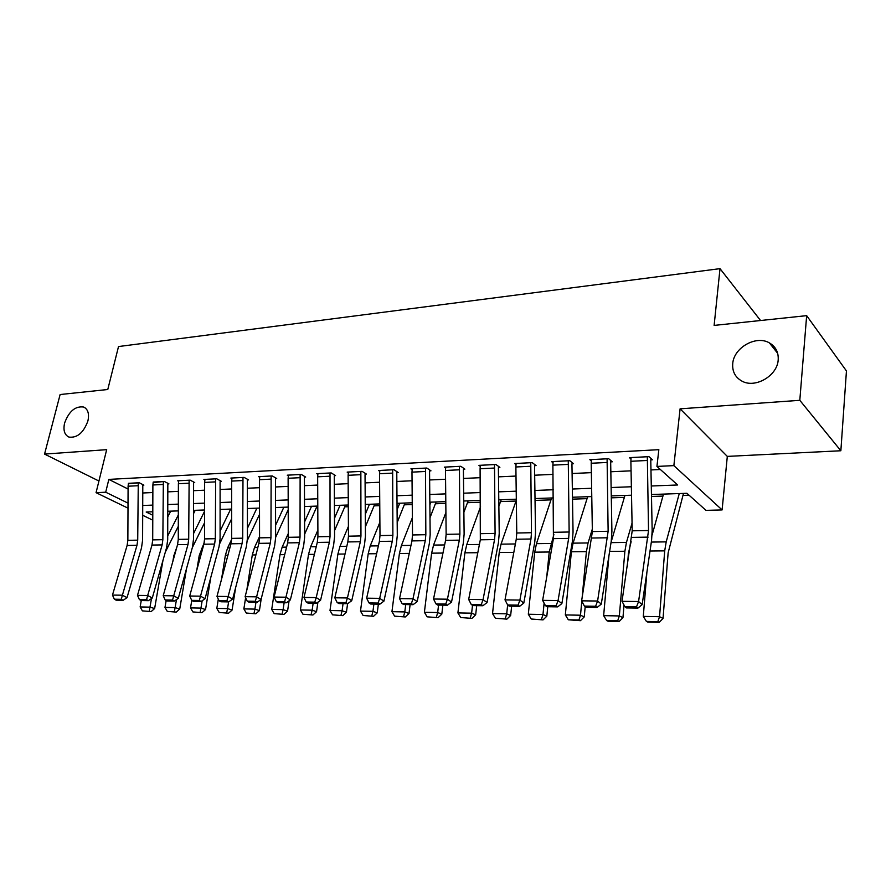 <?xml version="1.0" encoding="UTF-8"?>
<svg xmlns="http://www.w3.org/2000/svg" width="891" height="891" viewBox="0 0 891 891"><rect width="100%" height="100%" fill="white"/><g stroke="black" fill="none" stroke-linecap="round" stroke-linejoin="round"><path stroke-width="1.34" d="M87.908 420.942C83.576 432.725 77.25 438.105 68.952 437.08C64.486 434.908 63.038 430.23 64.609 423.013C68.963 411.263 75.301 405.94 83.609 407.02C87.986 409.147 89.412 413.792 87.908 420.942M778.199 359.764C777.487 375.813 755.078 388.754 741.835 381.047C735.253 377.316 732.213 371.558 732.725 363.795C733.605 347.824 755.969 334.893 769.39 342.89C775.66 346.566 778.6 352.19 778.199 359.764M127.992 508.148L96.061 492.667L106.675 449.665L44.55 454.087L60.12 394.535L107.778 389.501L118.514 346.554L720.006 268.648L714.125 325.415L806.656 315.648L846.45 370.957L840.859 450.757L799.806 400.315L680.089 408.835L673.863 465.625L722.1 509.93L705.995 510.365L686.928 493.291L651.455 494.516M680.089 408.835L727.312 456.392L840.859 450.757M727.312 456.392L722.1 509.93M193.547 511.935L194.427 511.902M316.294 507.792L317.786 507.736M344.761 506.834L348.292 506.712M374.075 505.843L379.766 505.654M404.269 504.818L412.266 504.551M435.387 503.771L445.812 503.415M467.463 502.691L480.483 502.246M500.553 501.577L516.034 501.054M535.034 500.408L550.961 499.873M572.512 499.138L587.046 498.648M611.304 497.835L624.357 497.39M651.488 496.476L662.926 496.087M682.952 495.418L689.066 495.207M44.55 454.087L98.934 481.017M806.656 315.648L799.806 400.315M651.288 485.996L677.65 484.982L656.934 466.427L658.839 449.677L108.836 479.403L128.081 489.036M142.772 492.99L152.862 492.534M167.82 491.854L178.378 491.375M193.581 490.685L204.629 490.184M220.099 489.482L231.649 488.959M247.386 488.246L259.47 487.7M275.497 486.965L288.138 486.397M304.455 485.651L317.697 485.06M334.303 484.303L348.169 483.668M365.087 482.9L379.599 482.243M396.851 481.463L412.054 480.772M429.64 479.971L445.567 479.258M463.498 478.445L480.193 477.687M498.492 476.852L516 476.061M534.678 475.215L553.033 474.38M572.1 473.511L591.368 472.642M610.836 471.751L631.062 470.838M650.965 469.936L660.376 469.501M647.156 460.48L630.884 461.282L631.062 457.562L647.323 456.738L648.525 530.513L638.591 601.525L642.144 604.666L651.566 540.503L652.167 530.613L650.786 460.948L650.842 459.879L652.468 459.801L648.971 456.649L629.447 457.651L630.939 458.943M606.905 462.474L591.201 463.253L591.401 459.6L607.094 458.798L608.13 531.27L597.605 601.024L601.28 604.109L611.259 541.093L611.905 531.37L610.68 462.919L610.736 461.872L612.317 461.794L608.687 458.709L589.842 459.678L591.279 460.859M568.057 464.4L552.888 465.147L553.111 461.56L568.269 460.781L569.137 532.005L568.67 538.398L558.067 600.545L561.865 603.575L572.345 541.65L573.047 532.105L571.955 464.835L572.022 463.81L573.537 463.732L569.795 460.703L551.596 461.638L552.977 462.719M530.535 466.26L515.878 466.984L516.101 463.454L530.758 462.707L531.47 532.718L530.969 538.999L519.91 600.077L523.808 603.051L534.756 542.196L535.502 532.818L534.555 466.672L534.611 465.67L536.081 465.592L532.228 462.629L514.653 463.532L515.978 464.523M494.26 468.053L480.093 468.755L480.338 465.291L494.494 464.567L495.084 533.408L494.55 539.59L483.056 599.621L487.054 602.55L498.425 542.73L499.216 533.497L498.392 468.466L498.459 467.463L499.873 467.396L495.919 464.489L478.924 465.358L480.204 466.283M459.188 469.802L445.478 470.481L445.734 467.062L459.433 466.361L459.89 534.077L459.333 540.146L447.438 599.186L451.525 602.071L463.298 543.232L464.122 534.154L463.409 470.181L463.476 469.212L464.857 469.134L460.814 466.283L444.375 467.129L445.6 467.987M425.252 471.484L411.976 472.141L412.243 468.777L425.508 468.098L425.842 534.711L425.263 540.692L413.001 598.763L417.166 601.603L429.306 543.733L430.164 534.8L429.562 471.851L429.64 470.894L430.966 470.827L426.845 468.031L410.929 468.844L412.121 469.635M392.396 473.11L379.544 473.745L379.822 470.437L392.664 469.78L392.875 535.335L392.274 541.227L379.689 598.351L383.921 601.147L396.395 544.201L397.286 535.413L396.785 473.466L396.863 472.52L398.154 472.464L393.956 469.713L378.541 470.504L379.689 471.239M360.565 474.691L348.114 475.304L348.403 472.052L360.855 471.406L360.955 535.937L360.332 541.739L347.434 597.961L351.733 600.712L364.519 544.668L365.433 536.014L365.043 475.037L365.121 474.101L366.368 474.045L362.102 471.35L347.167 472.107L348.281 472.798M329.726 476.217L317.653 476.819L317.953 473.611L330.015 472.987L330.026 536.527L329.38 542.229L316.205 597.583L320.56 600.289L333.624 545.114L334.57 536.594L334.27 476.551L334.348 475.638L335.562 475.571L331.229 472.932L316.75 473.667L317.831 474.313M299.822 477.699L288.116 478.278L288.428 475.115L300.122 474.524L300.033 537.095L299.376 542.708L285.933 597.204L290.355 599.877L303.675 545.548L304.644 537.162L304.421 478.022L304.51 477.119L305.691 477.064L301.303 474.457L287.258 475.181L288.305 475.794M270.819 479.135L259.459 479.703L259.771 476.585L271.131 476.006L270.953 537.641L270.274 543.176L256.597 596.847L261.063 599.476L274.617 545.971L275.62 537.707L275.475 479.447L275.564 478.556L276.7 478.5L272.267 475.95L258.646 476.64L259.66 477.22M242.675 480.539L231.649 481.084L231.961 478.01L242.987 477.442L242.72 538.175L242.04 543.621L228.141 596.502L232.64 599.086L246.417 546.383L247.442 538.231L247.375 480.839L247.464 479.959L248.578 479.904L244.101 477.387L230.869 478.066L231.849 478.612M215.344 481.886L204.629 482.421L204.963 479.391L215.667 478.846L215.321 538.699L214.62 544.067L200.52 596.157L205.064 598.707L219.041 546.773L220.088 538.754L220.099 482.187L220.188 481.318L221.258 481.263L216.747 478.79L203.894 479.447L204.841 479.959M188.803 483.212L178.389 483.724L178.723 480.739L189.126 480.204L188.703 539.2L187.99 544.49L173.723 595.834L178.3 598.351L192.456 547.163L193.514 539.244L193.592 483.49L193.681 482.632L194.728 482.588L190.173 480.149L177.688 480.795L178.612 481.285M163.008 484.481L152.884 484.982L153.23 482.042L163.343 481.53L162.853 539.69L162.129 544.902L147.683 595.511L152.294 597.995L166.617 547.542L167.697 539.734L167.831 484.76L167.931 483.913L168.945 483.869L164.356 481.474L153.118 482.554M137.927 485.729L128.092 486.219L128.438 483.312L138.272 482.811L137.715 540.158L136.98 545.303L122.39 595.199L127.023 597.649L141.502 547.898L142.593 540.202L142.794 485.996L142.894 485.161L143.874 485.116L139.263 482.766L128.326 483.802M760.558 320.515L720.006 268.648M96.061 492.667L105.706 492.211L128.014 503.125M108.836 479.403L105.706 492.211M656.934 466.427L673.863 465.625M152.773 520.166L142.683 515.276M152.806 511.779L146.18 512.002L152.795 515.232M631.519 495.207L611.271 495.908M591.769 496.577L572.479 497.245M553.389 497.913L535.012 498.548M516.312 499.194L498.782 499.795M480.472 500.43L463.754 501.009M445.801 501.633L429.852 502.19M412.243 502.791L397.03 503.326M379.755 503.916L365.232 504.417M348.292 505.008L334.415 505.487M317.786 506.066L304.533 506.522M288.205 507.09L275.542 507.525M259.504 508.082L247.408 508.505M231.649 509.051L220.088 509.452M204.607 509.986L193.559 510.365M178.334 510.888L167.764 511.256M142.716 505.498L152.829 505.108M167.786 504.529L178.345 504.128M193.559 503.549L204.618 503.125M220.088 502.524L231.649 502.09M247.397 501.477L259.493 501.02M275.531 500.397L288.183 499.918M304.499 499.294L317.753 498.782M334.381 498.147L348.247 497.612M365.176 496.966L379.7 496.41M396.963 495.741L412.177 495.162M429.774 494.483L445.723 493.881M463.665 493.191L480.372 492.545M498.682 491.843L516.201 491.175M534.89 490.462L553.266 489.749M572.345 489.025L591.635 488.279M611.126 487.533L631.363 486.753M650.842 459.879L650.998 458.475M630.884 461.282L632.198 530.813L622.018 601.325L638.591 601.525L636.508 606.849L624.903 606.682L626.351 607.918L637.934 608.096L636.508 606.849M637.934 608.096L642.144 604.666M622.018 601.325L624.903 606.682M646.42 621.417L647.835 622.107L659.206 622.352L657.803 621.662L646.42 621.417L643.291 616.394L646.866 572.545M652.101 535.034L663.483 494.104M643.291 616.394L659.552 616.695L664.708 550.861L666.201 541.873L679.265 493.547M657.803 621.662L659.552 616.695L663.049 618.454L659.206 622.352M683.486 493.402L668.127 552.91L663.049 618.454M610.736 461.872L610.892 460.591M591.201 463.253L592.37 531.571L581.623 600.835L597.605 601.024L595.611 606.248L584.418 606.092L585.91 607.306L597.081 607.473L595.611 606.248M597.081 607.473L601.28 604.109M581.623 600.835L584.418 606.092M572.022 463.81L572.178 462.629M552.888 465.147L553.434 538.643L542.641 600.356L558.067 600.545L556.162 605.68L545.359 605.524L546.896 606.715L557.677 606.882L556.162 605.68M557.677 606.882L561.865 603.575M542.641 600.356L545.359 605.524M534.611 465.67L534.767 464.579M515.878 466.984L516.769 532.996L516.257 539.244L505.008 599.888L519.91 600.077L518.072 605.123L507.647 604.967L509.229 606.147L519.642 606.303L518.072 605.123M519.642 606.303L523.808 603.051M505.008 599.888L507.647 604.967L506.701 613.832L510.654 615.481L506.901 619.122L495.396 618.265L506.901 619.122M606.693 620.593L608.163 621.272L619.134 621.506L617.675 620.815L606.693 620.593L603.641 615.648L608.965 555.538M611.092 542.118L624.936 495.429M603.641 615.648L619.334 615.948L624.881 551.251L626.462 542.419L632.053 523.084M617.675 620.815L619.334 615.948L622.954 617.675L619.134 621.506M631.129 541.639L628.433 553.266L627.286 566.832M624.023 605.056L622.954 617.675M568.324 619.791L580.431 620.682L578.938 620.013L568.324 619.791L565.34 614.935L571.387 551.785L573.069 543.154L587.659 496.721M582.124 597.761L586.412 551.629L588.071 542.953L592.326 529.087M565.34 614.935L580.498 615.213L581.801 601.18M578.938 620.013L580.498 615.213L584.24 616.917L580.431 620.682M585.187 606.715L584.24 616.917M531.248 619.011L543.042 619.891L531.248 619.011L528.318 614.233L534.711 552.142L536.46 543.666L551.596 497.969M546.74 576.923L549.235 552.008L553.879 534.444M528.318 614.233L542.975 614.512L544.111 603.151M541.505 619.223L542.975 614.512L546.829 616.193L543.042 619.891M547.765 606.726L546.829 616.193M498.459 467.463L498.604 466.461M480.093 468.755L480.327 539.812L468.666 599.443L483.056 599.621L481.296 604.577L471.228 604.432L472.843 605.59L482.9 605.746L481.296 604.577M482.9 605.746L487.054 602.55M468.666 599.443L471.228 604.432M495.396 618.265L492.534 613.565L499.227 552.498L501.043 544.156L516.323 500.196M512.525 559.336L515.755 541.951M511.646 606.181L510.654 615.481M535.335 498.537L535.023 499.461M492.534 613.565L506.701 613.832L505.308 618.465M463.476 469.212L463.632 468.276M445.478 470.481L446.135 534.333L445.567 540.369L433.527 599.019L447.438 599.186L445.756 604.065L436.022 603.92L437.659 605.056L447.393 605.212L445.756 604.065M447.393 605.212L451.525 602.071M433.527 599.019L436.022 603.92M429.64 470.894L429.785 470.025M411.976 472.141L412.522 534.968L411.943 540.904L399.547 598.596L413.001 598.763L411.386 603.563L401.964 603.419L403.645 604.543L413.056 604.688L411.386 603.563M413.056 604.688L417.166 601.603M399.547 598.596L401.964 603.419M396.863 472.52L397.007 471.707M379.544 473.745L379.989 535.58L379.377 541.427L366.658 598.195L379.689 598.351L378.129 603.073L369.019 602.94L370.723 604.042L379.833 604.187L378.129 603.073M379.833 604.187L383.921 601.147M366.658 598.195L369.019 602.94M365.121 474.101L365.254 473.344M348.114 475.304L348.47 536.182L347.835 541.928L334.827 597.805L347.434 597.961L345.942 602.606L337.121 602.472L338.847 603.563L347.668 603.697L345.942 602.606M347.668 603.697L351.733 600.712M334.827 597.805L337.121 602.472M334.348 475.638L334.481 474.914M317.653 476.819L317.92 536.75L317.274 542.419L303.987 597.427L316.205 597.583L314.768 602.149L306.214 602.026L307.974 603.096L316.517 603.229L314.768 602.149M316.517 603.229L320.56 600.289M303.987 597.427L306.214 602.026M460.714 617.53L471.929 618.376L460.714 617.53L457.907 612.919L464.879 552.843L466.761 544.624L480.539 506.734M457.907 612.919L471.617 613.175L472.508 605.357M470.303 617.73L471.617 613.175L475.671 614.801L471.929 618.376M476.696 605.657L475.671 614.801M501.21 499.717L498.871 506.311M427.134 616.828L438.082 617.663L427.134 616.828L424.394 612.284L431.623 553.166L433.561 545.08L445.912 512.514M424.394 612.284L437.67 612.54L438.561 605.078M436.423 617.029L437.67 612.54L441.802 614.144L438.082 617.663M442.872 605.145L441.802 614.144M468.143 500.865L463.877 512.358M394.624 616.149L405.305 616.962L394.624 616.149L391.94 611.683L399.413 553.489L401.395 545.526L412.377 517.671M429.874 504.818L430.91 502.145M391.94 611.683L404.792 611.917L405.717 604.577M403.623 616.338L404.792 611.917L409.002 613.498L405.305 616.962M410.116 604.644L409.002 613.498M436.078 501.967L429.997 517.727M363.116 615.492L373.552 616.294L363.116 615.492L360.487 611.092L368.183 553.801L370.21 545.96L379.889 522.271M397.074 509.786L399.714 503.226M360.487 611.092L372.95 611.326L373.897 604.098M371.837 615.67L372.95 611.326L377.227 612.885L373.552 616.294M378.363 604.165L377.227 612.885M404.982 503.047L397.186 522.516M332.577 614.846L342.768 615.636L332.577 614.846L329.993 610.513L337.889 554.102L339.972 546.383L348.414 526.414M365.299 514.241L369.453 504.273M329.993 610.513L342.077 610.747L343.057 603.63M341.03 615.024L342.077 610.747L346.421 612.284L342.768 615.636M347.59 603.697L346.421 612.284M374.799 504.094L365.377 526.815M304.51 477.119L304.644 476.44M288.116 478.278L288.294 537.318L287.637 542.897L274.094 597.059L285.933 597.204L284.563 601.703L276.266 601.581L278.048 602.639L286.334 602.773L284.563 601.703M286.334 602.773L290.355 599.877M274.094 597.059L276.266 601.581M302.951 614.233L312.919 615.002L302.951 614.233L300.423 609.956L308.509 554.391L310.625 546.784L317.887 530.145M334.481 518.272L340.072 505.297M300.423 609.956L312.14 610.179L313.153 603.174M311.159 614.4L312.14 610.179L316.539 611.705L312.919 615.002M317.898 602.227L316.539 611.705M345.508 505.108L334.537 530.68M275.564 478.556L275.698 477.921M259.459 479.703L259.559 537.852L258.88 543.354L245.114 596.703L256.597 596.847L255.272 601.28L247.23 601.158L249.023 602.205L257.065 602.327L255.272 601.28M257.065 602.327L261.063 599.476M245.114 596.703L247.23 601.158M274.205 613.632L283.951 614.389L274.205 613.632L271.722 609.422L279.997 554.67L282.146 547.174L288.283 533.52M304.588 521.926L311.549 506.277M271.722 609.422L283.104 609.633L284.129 602.739M282.169 613.799L283.104 609.633L287.559 611.137L283.951 614.389M289.085 600.779L287.559 611.137M317.051 506.088L304.633 534.177M247.464 479.959L247.598 479.358M231.649 481.084L231.66 538.387L230.969 543.8L216.992 596.357L228.141 596.502L226.871 600.868L219.063 600.746L220.879 601.781L228.675 601.893L226.871 600.868M228.675 601.893L232.64 599.086M216.992 596.357L219.063 600.746M246.306 613.041L255.84 613.788L246.306 613.041L243.867 608.898L245.615 597.761M246.796 590.187L252.298 554.948L254.481 547.564L259.559 536.594M275.586 525.256L283.828 507.235M243.867 608.898L254.915 609.11L255.962 602.305M254.035 613.208L254.915 609.11L259.415 610.591L255.84 613.788M261.208 598.863L259.415 610.591M288.216 509.652L275.62 537.34M220.188 481.318L220.311 480.739M204.629 482.421L204.585 538.899L203.883 544.234L189.705 596.023L200.52 596.157L199.294 600.467L191.721 600.356L193.547 601.358L201.121 601.481L199.294 600.467M201.121 601.481L205.064 598.707M189.705 596.023L191.721 600.356M219.208 612.473L228.541 613.208L219.208 612.473L216.814 608.397L218.306 599.142M221.469 579.54L225.39 555.216L227.606 547.932L231.638 539.434M247.431 528.285L256.886 508.171M216.814 608.397L227.539 608.598L228.608 601.893M226.715 612.629L227.539 608.598L232.083 610.057L228.541 613.208M235.636 587.626L232.083 610.057M259.515 514.397L247.375 540.358M178.389 483.724L178.278 539.389L177.554 544.657L163.209 595.7L173.723 595.834L172.542 600.066L165.18 599.966L167.018 600.957L174.369 601.069L172.542 600.066M174.369 601.069L178.3 598.351M163.209 595.7L165.18 599.966M192.879 611.928L202.012 612.652L192.879 611.928L190.529 607.896L191.777 600.378M196.822 570.006L199.239 555.472L204.239 542.63M220.088 510.109L220.422 509.429M220.088 531.069L230.691 509.084M190.529 607.896L200.954 608.096L202.157 600.746M200.174 612.084L200.954 608.096L205.543 609.533L202.012 612.652M210.755 577.568L205.543 609.533M231.66 518.729L219.709 543.621M152.884 484.982L152.706 539.879L151.982 545.069L137.481 595.388L147.683 595.511L146.547 599.688L139.397 599.587L141.257 600.567L148.396 600.679L146.547 599.688M148.396 600.679L152.294 597.995M137.481 595.388L139.397 599.587M167.285 611.393L176.229 612.106L167.285 611.393L164.98 607.417L166.16 600.489M172.843 561.453L173.823 555.728L176.897 547.018M193.547 513.65L195.218 510.309M193.525 533.62L204.607 511.2M164.98 607.417L175.115 607.606L176.463 599.621M174.38 611.538L175.115 607.606L179.726 609.032L176.229 612.106M186.542 568.536L179.726 609.032M204.596 522.683L192.322 547.653M128.092 486.219L127.858 540.347L127.112 545.47L112.466 595.077L122.39 595.199L121.287 599.32L114.349 599.22L116.209 600.189L123.147 600.3L121.287 599.32M123.147 600.3L127.023 597.649M112.466 595.077L114.349 599.22M142.393 610.87L151.158 611.571L142.393 610.87L140.132 606.949L141.257 600.567M167.753 516.925L170.693 511.156M167.697 535.959L178.323 514.965M140.132 606.949L149.989 607.139L151.481 598.552M149.298 611.014L149.989 607.139L154.633 608.542L151.158 611.571M162.964 560.417L154.633 608.542M178.3 526.325L165.314 552.13M648.525 530.513L632.198 530.813M648.125 537.128L631.775 537.396M650.029 551.006L664.708 550.861M651.332 542.073L666.201 541.873M608.13 531.27L592.37 531.571M607.684 537.774L591.914 538.03M569.137 532.005L553.912 532.295M568.67 538.398L553.434 538.643M531.47 532.718L516.769 532.996M530.969 538.999L516.257 539.244M609.622 551.406L624.881 551.251M611.014 542.63L626.462 542.419M571.387 551.785L586.412 551.629M573.069 543.154L588.071 542.953M534.711 552.142L549.235 552.008M536.46 543.666L550.961 543.465M495.084 533.408L480.862 533.676M494.55 539.59L480.327 539.812M499.227 552.498L513.272 552.364M501.043 544.156L515.065 543.956M459.89 534.077L446.135 534.333M459.333 540.146L445.567 540.369M425.842 534.711L412.522 534.968M425.263 540.692L411.943 540.904M392.875 535.335L379.989 535.58M392.274 541.227L379.377 541.427M360.955 535.937L348.47 536.182M360.332 541.739L347.835 541.928M330.026 536.527L317.92 536.75M329.38 542.229L317.274 542.419M464.879 552.843L477.799 552.71M466.761 544.624L479.414 544.457M431.623 553.166L442.961 553.055M433.561 545.08L444.631 544.936M399.413 553.489L409.259 553.389M401.395 545.526L410.974 545.392M368.183 553.801L376.626 553.712M370.21 545.96L378.385 545.849M337.889 554.102L345.017 554.024M339.972 546.383L346.822 546.283M300.033 537.095L288.294 537.318M299.376 542.708L287.637 542.897M308.509 554.391L314.389 554.336M310.625 546.784L316.238 546.706M270.953 537.641L259.559 537.852M270.274 543.176L258.88 543.354M279.997 554.67L284.697 554.625M282.146 547.174L286.579 547.119M242.72 538.175L231.66 538.387M242.04 543.621L230.969 543.8M252.298 554.948L255.895 554.915M254.481 547.564L257.811 547.508M215.321 538.699L204.585 538.899M214.62 544.067L203.883 544.234M225.39 555.216L227.94 555.193M227.606 547.932L229.889 547.898M188.703 539.2L178.278 539.389M187.99 544.49L177.554 544.657M199.239 555.472L200.809 555.461M201.489 548.288L202.769 548.277M162.853 539.69L152.706 539.879M162.129 544.902L151.982 545.069M173.823 555.728L174.447 555.717M137.715 540.158L127.858 540.347M136.98 545.303L127.112 545.47M769.39 342.89L777.676 353.348M83.609 407.02L85.135 407.855"/></g></svg>
